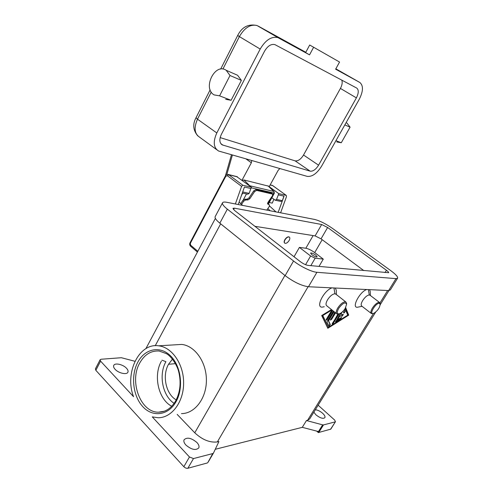 <?xml version="1.0" encoding="UTF-8"?>
<svg xmlns="http://www.w3.org/2000/svg" width="493" height="493" viewBox="0 0 493 493"><rect width="100%" height="100%" fill="white"/><g stroke="black" fill="none" stroke-linecap="round" stroke-linejoin="round"><path stroke-width="0.74" d="M171.73 406.263C158.358 399.459 153.083 375.549 161.408 361.135M250.882 188.517L249.156 193.373L247.732 194.199M239.093 202.105L242.581 205.384M238.23 204.533L244.436 187.032L250.98 188.542L251.436 187.254L236.585 176.543M267.508 203.584L269.388 204.94L267.594 203.88M256.631 190.397L255.818 189.62L253.741 190.865L254.548 191.648L256.631 190.397L272.647 194.106L272.5 195.709L267.896 202.475L267.625 203.929M271.97 193.466L272.469 194.032M247.159 199.154L247.961 199.942L249.846 198.667L249.039 197.884L247.159 199.154L244.713 199.221L242.815 200.497L243.622 201.286L245.514 200.004L244.713 199.221M268.753 204.312L269.437 204.971L269.27 206.505L266.805 210.11M280.609 212.81L286.458 196.725L286.211 195.37L278.755 193.632L278.317 194.846L284.054 196.171L278.175 212.335M197.829 251.307L190.569 245.126L190.341 243.32L225.843 176.217L227.335 175.699L241.588 186.372L242.87 185.251L251.436 187.254M245.514 200.004L247.961 199.942M372.862 313.542L371.482 313.603C370.409 312.845 370.724 310.991 372.418 308.039C374.754 304.563 376.954 302.671 379.031 302.351L380.152 303.478L380.208 304.329M379.197 303.318L380.189 304.212C379.721 307.86 377.583 310.904 373.774 313.338L372.893 313.542C369.128 313.856 375.789 303.016 379.197 303.318L379.031 302.351M271.834 197.767L275.193 200.207L276.561 199.425L278.317 194.846M283.962 196.152L282.31 200.694L280.936 201.458L275.464 200.269M343.757 312.784L344.847 311.206L344.268 309.795M344.441 309.561L345.248 311.527L343.935 313.104L343.091 311.188M289.163 240.448C287.746 242.618 286.341 243.56 284.954 243.289C284.097 242.741 284.11 241.595 284.997 239.863C286.501 237.595 287.943 236.665 289.317 237.071C290.069 237.681 290.02 238.809 289.163 240.448M284.677 243.104C283.925 242.501 283.974 241.373 284.825 239.727C286.291 237.509 287.715 236.566 289.095 236.911L289.311 237.065M338.679 308.408C336.577 312.519 336.898 314.294 339.646 313.727C341.661 312.833 343.516 311.058 345.211 308.408L346.622 304.199C345.279 301.734 342.629 303.14 338.679 308.408M346.585 303.25L345.809 301.938C343.436 301.587 340.755 303.602 337.767 307.971C336.047 311.034 335.764 313.024 336.922 313.949L338.605 313.973M335.998 294.259L334.901 293.766C332.448 294.062 329.99 296.083 327.518 299.836C325.793 302.967 325.571 304.976 326.859 305.87M324.246 306.72L322.249 307.139C315.181 307.718 324.03 290.137 332.054 287.869M342.142 312.106L340.755 314.405L340.349 314.084L341.008 312.993M177.16 414.379L194.76 432.799C202.327 439.787 209.858 442.831 217.345 441.931L218.929 441.549L213.463 453.067L212.773 453.572L193.478 458.57L189.454 456.98L152.257 416.868L158.154 417.75C171.7 417.898 183.661 402.005 183.63 383.086C183.772 364.173 172.02 347.208 158.61 345.815L181.701 344.422C194.901 345.747 206.487 362.041 206.401 380.214C206.475 398.387 194.772 413.701 181.442 413.615M158.61 345.815C138.909 342.672 124.316 373.183 133.554 396.699L100.584 361.141L100.147 359.705L101.127 359.243L121.377 357.721L134.953 361.289M318.725 432.558L323.494 424.917L322.65 424.861L318.466 431.56L318.922 431.634L318.324 432.589L330.791 429.144M212.773 453.572L207.713 462.767L213.395 453.178M95.414 368.856L95.833 370.311L183.846 466.711C185.152 467.968 186.49 468.492 187.858 468.276L193.478 458.57M335.431 321.683L340.386 318.589L341.279 317.381M340.755 314.405L343.381 314.392L342.247 316.081L339.72 316.124L337.551 319.71L337.144 319.39L339.313 315.797L341.846 315.76L343.073 314.374M326.274 319.396L331.031 311.465L332.202 310.602L332.097 311.459L327.346 319.372L326.169 320.24L326.274 319.396M318.151 405.215L334.642 420.054L335.474 421.7L330.495 429.341M196.917 442.511C191.364 437.913 187.081 436.995 184.08 439.762C183.476 441.26 184.092 443.028 185.916 445.068C191.481 449.702 195.776 450.651 198.79 447.915C199.418 446.375 198.796 444.575 196.917 442.511M315.329 409.788C317.634 409.948 320.068 411.113 322.632 413.282C324.554 415.088 325.312 416.542 324.905 417.639C323.149 419.056 320.16 418.126 315.945 414.841L313.85 412.179M115.097 369.312C113.754 367.827 113.304 366.539 113.735 365.461C114.77 362.552 123.071 364.407 126.51 368.259C127.897 369.768 128.365 371.075 127.909 372.184C126.886 375.056 118.53 373.213 115.097 369.312M323.494 424.917L335.185 421.891M373.503 313.431L307.583 420.276L306.473 420.541L322.65 424.861M307.583 420.276L309.678 418.945M339.72 316.124L339.313 315.797M255.818 189.62L271.668 193.281M240.72 203.634L242.815 200.497M249.039 197.884L253.741 190.865M207.263 462.982L187.858 468.276M311.903 254.727L310.572 253.082C311.447 252.706 313.197 253.408 315.816 255.189L317.159 256.841C316.29 257.223 314.534 256.52 311.903 254.727M294.038 256.761L299.399 247.4L305.839 248.238C308.445 248.768 311.397 250.216 314.707 252.589L323.291 259.108L319.014 266.423M318.466 431.56L302.277 427.339L215.25 449.296M306.473 420.541L302.277 427.339M318.324 432.589L316.722 431.104M137.818 362.176C130.633 375.493 132.839 396.002 142.81 406.676C152.664 417.546 168.378 415.599 176.032 401.709C183.846 387.979 181.116 366.089 170.523 355.841C160.046 345.383 144.856 348.711 137.818 362.176M176.204 399.891C165.894 394.154 161.994 375.543 168.52 364.29L172.482 359.12M299.399 247.4L310.615 255.99L315.156 258.209L323.291 259.108M241.588 186.372L235.364 203.973M371.149 313.351L361.825 306.122C360.734 305.327 361.018 303.466 362.682 300.545C364.986 297.094 367.186 295.227 369.288 294.95L370.138 295.319M369.473 289.65L370.188 291.24L370.422 295.541M362.065 306.307L357.339 307.268C351.299 307.798 359.791 291.628 366.737 289.52M254.548 191.648L249.846 198.667M335.277 288.023L336.288 290.26L336.374 294.555M345.661 307.607L348.705 315.138L327.814 328.283L321.683 315.545L331.475 309.573M269.542 206L276.006 211.91M269.203 186.668L278.755 193.632M270.207 210.776L267.841 208.601M243.622 201.286L241.539 204.404M337.551 319.71L341.594 317.344L340.78 318.909L335.517 322.04L340.355 313.4M326.07 319.883L331.894 310.627M390.327 289.958L388.626 290.562L308.458 286.747C301.58 285.804 293.81 282.095 285.145 275.63L219.835 223.163C216.279 220.242 214.708 218.091 215.127 216.704L222.485 202.894M332.171 323.722L338.346 314.047M339.03 313.905L333.404 323.229L332.257 324.086L337.878 314.121M331.937 309.937L322.786 315.526L328.412 327.29L347.725 315.15L345.069 308.63M334.081 311.656L328.572 320.832L330.316 324.548L328.973 326.144L327.019 322.108L327.204 321.362L333.373 311.089M335.56 312.839L331.697 319.267L330.532 320.123L334.858 312.279M314.768 219.477C319.883 220.802 325.774 223.767 332.448 228.382L390.857 270.706C395.817 274.379 398.061 276.887 397.58 278.231L395.99 278.631L316.913 272.29C311.884 272.013 300.527 266.534 293.545 260.982L227.347 209.155C223.483 206.062 221.905 203.905 222.602 202.678C223.144 201.994 224.525 201.865 226.743 202.29L314.768 219.477M321.676 224.506L327.617 227.495L386.438 270.263C388.022 271.44 388.767 272.253 388.675 272.715L308.033 265.394C305.765 265 303.195 263.755 300.329 261.66L234.582 210.48L232.936 208.366L234.304 208.157L321.676 224.506L315.113 235.907L254.912 226.305M363.834 270.614L321.042 238.852L315.113 235.907M330.439 319.772L335.154 312.513M328.782 325.824L329.916 324.221L328.165 320.499L333.675 311.329M328.572 320.832L328.165 320.499M327.599 327.839L348.311 314.824L345.507 307.903M331.524 309.61L322.373 315.193L328.412 327.29M348.705 315.138L348.311 314.824M322.786 315.526L322.373 315.193M359.804 82.46C363.501 85.579 363.316 91.199 359.243 99.315L321.609 166.141C316.974 173.505 312.18 176.919 307.219 176.377L218.547 151.006C213.5 147.709 212.921 141.694 216.809 132.95L260.193 49.06C265.524 40.05 271.415 36.223 277.867 37.585L309.542 54.871L313.628 47.248L339.554 62.038L335.628 69.193L359.804 82.46L335.844 68.804M226.811 174.547L232.388 155.061M246.032 158.949L251.362 162.776L242.001 180.247M309.542 54.871L305.629 52.615L309.69 45.017L313.628 47.248M356.39 97.873L318.577 165.18C315.847 169.512 313.037 171.502 310.146 171.157L222.263 144.893C219.397 142.908 219.095 139.408 221.357 134.392L264.513 51.254C267.674 45.935 271.15 43.729 274.934 44.629L356.679 88.037C358.867 89.818 358.768 93.097 356.39 97.873L340.423 88.432L303.528 155.024C300.859 159.307 298.055 161.248 295.116 160.854L220.143 137.596M340.423 88.432C342.13 85.172 342.592 82.405 341.803 80.137M250.105 186.268L249.396 185.738M344.829 124.914L350.085 127.176L347.029 123.158M336.83 141.984L341.279 142.748L350.085 127.176M335.943 140.69L341.279 142.748M251.362 162.776L251.676 160.558M269.141 186.785L278.175 170.295L279.895 168.594M273.874 199.271L272.265 203.134L269.233 202.494M242.316 180.481L243.936 179.976L268.463 186.126M268.315 185.984L274.04 191.53L274.348 193.207L273.942 193.071L272.789 195.16M274.028 191.53L273.942 193.071L251.245 187.796M226.188 70.289C214.917 62.334 202.222 88.598 214.135 94.896L219.601 95.852L230.009 75.503L226.188 70.289L237.589 75.269L241.379 80.396L231.106 100.289L225.695 99.327M241.379 80.396L230.009 75.503M231.106 100.289L219.601 95.852M174.128 403.342C162.499 395.947 158.45 374.668 165.925 361.683L161.957 360.167M270.152 184.943L272.869 185.67M270.201 184.844L272.691 185.571L286.211 195.37M190.526 246.173C189.62 245.15 189.454 244.035 190.021 242.821L190.341 243.32M225.843 176.217L225.48 175.767M197.428 252.059L190.618 246.254L190.569 245.126M227.335 175.699L228.777 174.732L237.453 176.876M242.87 185.251L228.432 174.534M271.853 185.257L272.29 185.35M276.561 199.425L282.31 200.694M345.248 311.527L344.847 311.206M334.901 293.766L333.958 287.961M95.833 370.311L100.584 361.141M189.454 456.98L183.846 466.711M305.839 248.238L313.11 235.586M314.707 252.589L322.175 239.697M242.692 191.95L249.156 193.373M308.082 286.723L217.345 441.931M284.911 275.445L194.76 432.799M387.646 290.513L379.992 302.918M175.73 400.784L176.032 401.709M159.282 412.148C140.924 413.504 128.79 381.637 139.747 362.99C144.548 354.51 151 350.523 159.11 351.022L166.4 353.635C171.718 356.599 177.246 365.658 178.614 371.389C181.282 382.069 180.315 391.88 175.705 400.827C171.237 408.321 165.574 412.099 158.721 412.154L164.311 411.211M155.24 345.71L220.445 224.235M315.156 258.209L310.83 265.653M310.615 255.99L305.574 264.692M369.288 294.95L368.382 289.601M342.247 316.081L341.846 315.76M335.949 321.941L335.548 321.615M332.097 311.459L331.684 311.132M333.404 323.229L333.003 322.903M327.346 319.372L326.939 319.039M228.382 174.51L227.902 174.399M168.52 364.29L175.49 363.649M340.78 318.909L340.386 318.589M219.835 223.163L227.347 209.155M285.145 275.63L293.545 260.982M308.458 286.747L316.913 272.29M388.626 290.562L395.99 278.631M233.553 209.568L234.304 208.157M385.015 272.592L386.438 270.263M321.042 238.852L327.617 227.495M331.697 319.267L331.29 318.94M330.316 324.548L329.916 324.221M242.704 193.108L241.465 195.407M278.896 38.047L257.993 25.981L305.808 52.283M222.99 145.188L220.827 143.629M310.146 171.157L295.116 160.854M318.577 165.18L303.528 155.024M243.215 200.01L246.5 193.934M237.681 35.471L239.382 36.599C244.565 27.725 250.432 24.034 256.976 25.519M272.438 195.795L268.001 203.856M268.026 185.855L273.781 191.426L249.815 185.781L243.936 179.976M216.809 132.95L197.483 119.183L196.035 117.698C192.504 124.242 193.09 130.312 197.798 135.902M216.698 149.681L199.511 137.134C194.445 133.714 193.774 127.724 197.483 119.183L211.244 92.062M222.898 69.082L239.382 36.599L260.193 49.06M272.66 194.119L271.865 193.361M286.297 195.407L272.352 185.38M190.021 242.821L225.474 175.779C226.139 174.621 227.119 174.202 228.419 174.528L237.096 176.673M326.841 305.863L336.577 313.653M208.65 461.288L213.407 453.166M95.371 368.93L100.11 359.779M330.809 429.113L335.462 421.712M247.751 194.211L242.309 193.022M309.801 418.736L375.617 312.161M380.214 304.711L388.952 290.568M145.879 348.662L215.386 218.399M397.543 278.28L390.32 289.964M369.799 295.06L379.53 302.455M345.809 301.938L335.567 293.92M346.591 303.318L346.622 304.206M221.289 144.184L222.318 144.924M346.086 122.671L346.715 122.948M220.642 69.119L237.681 35.484C241.958 26.973 248.41 23.658 257.05 25.544L277.972 37.622M268.371 204.059L274.348 193.213M225.4 175.921L231.445 154.796M210.141 89.843L196.035 117.698"/></g></svg>

